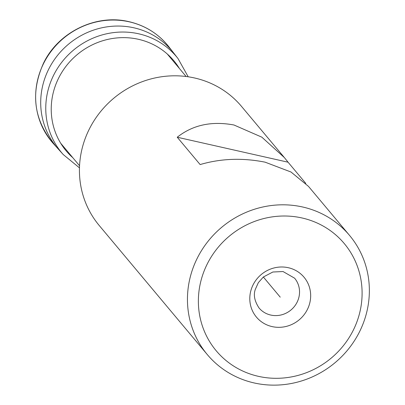 <?xml version="1.0" encoding="UTF-8"?>
<svg xmlns="http://www.w3.org/2000/svg" width="405" height="405" viewBox="0 0 405 405"><rect width="100%" height="100%" fill="white"/><g stroke="black" fill="none" stroke-linecap="round" stroke-linejoin="round"><path stroke-width="0.61" d="M308.762 186.71L349.54 235.406A92.78 88.29 -39.9 0 0 302.636 206.995A92.78 88.29 140.1 0 0 202.515 248.999A92.78 88.29 140.1 0 0 207.269 354.537L99.25 225.539A92.78 88.29 140.1 0 1 94.497 120.001A92.78 88.29 140.1 0 1 194.623 77.993A92.78 88.29 -39.9 0 1 241.522 106.409L283.956 157.079M207.269 354.537A92.78 88.29 140.1 0 0 254.173 382.953A92.78 88.29 -39.9 0 0 354.294 340.944A92.78 88.29 -39.9 0 0 349.54 235.406M308.514 186.411L291.023 172.024L265.108 162.172C242.504 157.682 220.846 158.482 200.131 164.567L177.243 137.234C192.76 124.937 211.673 120.862 233.984 125.003L261.843 137.168L284.386 157.591L288.056 162.202L177.243 137.234M288.056 162.202L305.79 183.384M302.044 217.976A83.506 79.461 -39.9 0 1 359.139 314.938A83.506 79.461 -39.9 0 1 258.425 376.341A83.506 79.461 140.1 0 1 201.331 279.384A83.506 79.461 140.1 0 1 302.044 217.976M250.898 290.547A31.048 29.545 140.1 0 0 272.125 326.602A31.048 29.545 140.1 0 0 309.572 303.77A31.048 29.545 140.1 0 0 288.345 267.72A31.048 29.545 140.1 0 0 250.898 290.547M280.235 297.159L263.351 277L280.235 297.159M259.018 307.952A23.196 22.072 140.1 0 0 281.353 314.898A23.196 22.072 140.1 0 0 298.718 297.999A23.196 22.072 -39.9 0 0 294.587 278.169L283.039 271.537L272.859 272.008L263.356 276.995L258.339 282.665L255.332 289.342C253.287 294.85 254.517 301.057 259.018 307.952M53.389 143.603L58.33 149.086A75.117 71.477 140.1 0 1 52.23 62.886A75.117 71.477 140.1 0 1 133.964 27.818A75.117 71.477 -39.9 0 1 173.451 52.696L168.915 46.864A75.386 71.736 -39.9 0 0 129.23 21.824A75.386 71.736 140.1 0 0 47.177 57.064A75.386 71.736 140.1 0 0 53.389 143.603A75.386 71.736 140.1 0 0 53.404 143.618A75.386 71.736 140.1 0 0 53.435 143.653M58.33 149.086A75.117 71.477 140.1 0 0 58.335 149.091L63.276 154.594A74.854 71.229 140.1 0 1 63.266 154.578L79.466 167.842M173.451 52.696A75.117 71.477 -39.9 0 1 173.451 52.701L177.998 58.533A74.854 71.229 -39.9 0 1 177.998 58.533A74.854 71.229 -39.9 0 0 138.697 33.802A74.854 71.229 140.1 0 0 57.272 68.708A74.854 71.229 140.1 0 0 63.266 154.578M72.829 157.727A70.207 66.81 140.1 0 1 60.087 75.325A70.207 66.81 140.1 0 1 138.394 39.29A70.207 66.81 -39.9 0 1 179.405 68.486M60.704 143.248L79.547 165.751M167.285 54.007L186.128 76.51M168.931 46.884C158.669 33.924 145.365 25.52 129.028 21.683C96.213 13.659 58.447 31.99 43.548 63.104C30.355 92.618 33.64 119.46 53.404 143.618M188.198 76.793L177.987 58.517"/></g></svg>
